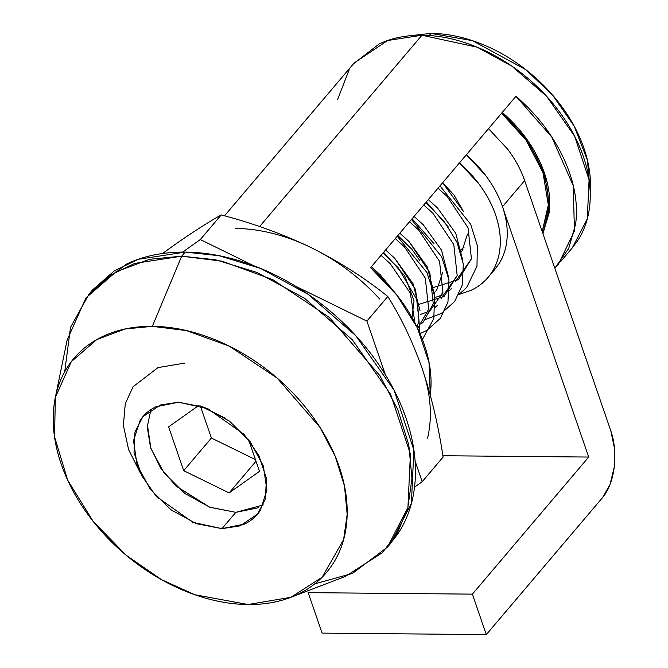 <?xml version="1.0" encoding="UTF-8"?>
<svg xmlns="http://www.w3.org/2000/svg" width="668" height="668" viewBox="0 0 668 668"><rect width="100%" height="100%" fill="white"/><g stroke="black" fill="none" stroke-linecap="round" stroke-linejoin="round"><path stroke-width="1" d="M464.043 247.26L460.16 250.375M500.449 261.297A97.82 68.779 -139.7 0 0 466.356 154.784L485.411 175.183C493.042 185.295 498.737 195.791 502.495 206.696L588.7 457.054L442.884 455.735L588.7 457.054L472.385 594.136L308.157 592.65L322.093 633.114L486.312 634.6L322.093 633.114L308.157 592.65L472.385 594.136L486.312 634.6L602.628 497.51L610.051 484.442L614.218 467.199L614.502 448.412L610.853 430.944L524.647 180.585C520.898 169.68 515.203 159.184 507.571 149.073L488.517 128.665M486.312 634.6L602.628 497.51A48.154 26.169 -89.5 0 0 610.853 430.944L524.647 180.585L502.495 206.696L588.7 457.054L472.385 594.136L486.312 634.6M494.32 270.006L498.453 264.595C503.497 256.955 506.369 248.12 507.07 238.092C507.772 228.055 506.244 217.593 502.495 206.696L524.647 180.585M405.919 36.197L431.044 33.4C446.124 33.534 461.621 36.556 477.536 42.46C493.452 48.355 508.582 56.688 522.919 67.46C537.256 78.223 549.706 90.606 560.277 104.6C570.848 118.595 578.73 133.141 583.924 148.229C589.118 163.318 591.23 177.813 590.261 191.699L587.389 160.095L574.154 126.11L552.386 94.873L525.783 69.656L472.435 40.665L431.044 33.4L429.248 35.513L431.044 33.4L406.119 36.172M542.216 231.604L548.152 208.266C548.954 196.851 547.217 184.936 542.942 172.528C538.667 160.12 532.187 148.162 523.495 136.656L501.601 113.243L526.142 140.263L542.984 172.645L548.311 204.901L542.207 231.587M542.708 233.04L543.501 232.322M389.628 544.579L397.903 533.757C407.989 518.485 413.734 500.816 415.137 480.751C416.54 460.695 413.484 439.761 405.977 417.959C398.47 396.166 387.089 375.157 371.817 354.942C356.545 334.735 338.559 316.849 317.859 301.293C297.151 285.745 275.299 273.705 252.304 265.179C229.316 256.654 206.93 252.295 185.153 252.103L138.218 259.318L114.253 270.916L92.576 289.904L89.111 293.978L110.796 274.999L134.752 263.401L181.688 256.178L185.153 252.103C163.376 251.903 143.862 255.886 126.611 264.044L91.541 291.123M64.721 371.734L70.507 327.353L89.111 293.978M150.943 409.601L147.261 426.802L150.492 447.351L160.746 468.159L175.96 486.012L209.568 507.146L235.829 512.339L221.976 528.655L192.943 522.368L156.37 496.524L141.608 475.499L134.017 452.553L134.969 431.971L142.835 416.757L160.387 404.992L178.439 402.211L155.928 406.804C149.29 409.943 144.037 414.452 140.155 420.322L133.525 440.713L137.049 464.861L150.183 489.101L170.941 509.734L196.15 523.629L221.976 528.655L244.496 524.063C251.126 520.923 256.387 516.422 260.269 510.544L266.899 490.153L263.376 466.005L250.233 441.773L229.483 421.132L204.274 407.246L178.439 402.211L207.481 408.507L244.045 434.342L258.817 455.367L266.407 478.321L265.455 498.904L257.589 514.118L240.029 525.883L221.976 528.655L235.829 512.339L263.326 504.95M291.924 596.9L345.498 576.375L382.405 552.645L397.343 533.156L407.747 508.231L411.964 478.388L408.799 444.946L397.886 409.901L379.883 375.616L329.291 317.392L272.761 279.625L222.093 261.188L181.688 256.178L152.321 326.351L186.506 330.585L229.383 346.183L277.212 378.138L320.022 427.411L335.252 456.419L344.488 486.07L347.168 514.368L343.594 539.619L322.151 577.202L290.922 597.284L248.104 604.523L194.847 594.737L161.572 579.69L126.294 555.35L93.161 521.391L67.677 480.183L54.542 436.83L55.352 397.402L71.292 361.68L96.751 339.586L125.133 328.982L152.321 326.351L181.688 256.178L149.557 259.293L116.015 271.826L85.93 297.936L67.092 340.154L55.77 395.356M248.104 604.523C229.675 604.356 210.737 600.666 191.282 593.451C171.826 586.245 153.339 576.058 135.813 562.899C118.294 549.739 103.072 534.6 90.155 517.5C77.237 500.399 67.602 482.622 61.247 464.176C54.901 445.731 52.321 428.021 53.498 411.045C54.684 394.07 59.544 379.123 68.086 366.198C76.628 353.272 88.193 343.36 102.788 336.455C117.384 329.549 133.892 326.184 152.321 326.351C170.749 326.51 189.687 330.201 209.142 337.415C228.598 344.63 247.085 354.817 264.603 367.976C282.13 381.136 297.344 396.266 310.269 413.367C323.187 430.476 332.823 448.253 339.169 466.69C345.523 485.135 348.103 502.845 346.917 519.821C345.74 536.796 340.872 551.751 332.338 564.677C323.796 577.595 312.232 587.514 297.636 594.42C283.04 601.325 266.532 604.69 248.104 604.523M258.341 507.747L235.829 512.339L210.002 507.304L184.786 493.418L164.036 472.777L150.893 448.545L147.369 424.397M387.465 547.134L390.93 543.051L411.388 503.488L413.859 449.981L394.128 390.312L355.735 335.637L308.098 294.287L260.654 268.452L219.054 255.702L185.153 252.103L181.688 256.178L215.589 259.777L257.188 272.536L304.633 298.371L352.27 339.72L390.663 394.387L410.402 454.056L407.923 507.571L387.465 547.134L352.412 573.461L314.762 583.857M162.474 253.548L172.336 246.434C191.056 233.232 207.339 222.736 221.183 214.937A191.14 134.385 -139.7 0 0 221.183 214.937L200.283 239.561A191.14 134.385 40.3 0 1 200.3 239.561A191.14 134.385 40.3 0 1 200.316 239.561L221.217 214.937A191.14 134.385 -139.7 0 0 221.2 214.937A191.14 134.385 40.3 0 1 221.217 214.937C252.754 223.129 282.781 234.05 311.296 247.694A165.539 116.391 -139.7 0 0 235.403 228.431A165.539 116.391 40.3 0 1 311.296 247.694C339.411 261.781 364.903 278.038 387.782 296.475L366.891 321.099A191.14 134.385 40.3 0 1 366.916 321.133L387.807 296.5A191.14 134.385 -139.7 0 0 387.782 296.475A191.14 134.385 40.3 0 1 387.807 296.5C401.176 317.651 412.657 341.74 422.251 368.778C431.528 396.533 438.475 425.967 443.101 457.071A191.14 134.385 -139.7 0 0 443.101 457.071L422.201 481.695A191.14 134.385 40.3 0 1 422.201 481.728L443.093 457.096A191.14 134.385 40.3 0 1 443.093 457.096L422.201 481.728A191.14 134.385 -139.7 0 0 422.201 481.695L415.104 461.07L422.201 481.695L414.527 487.172L422.201 481.728L443.101 457.071C438.475 425.967 431.528 396.533 422.251 368.778C430.81 393.619 432.588 416.748 427.578 438.15M422.251 368.778C412.657 341.74 401.176 317.651 387.807 296.5L366.916 321.133L385.378 374.748L366.916 321.133A191.14 134.385 -139.7 0 0 366.891 321.099L387.782 296.475C364.903 278.038 339.411 261.781 311.296 247.694C282.781 234.05 252.754 223.129 221.217 214.937L200.316 239.561A191.14 134.385 -139.7 0 0 200.3 239.561L253.782 265.73L200.316 239.561A191.14 134.385 -139.7 0 0 200.283 239.561L221.183 214.937A191.14 134.385 40.3 0 1 221.2 214.937C207.339 222.736 191.056 233.232 172.336 246.434L162.524 253.506M366.891 321.099L295.64 286.221L366.891 321.099M200.283 239.561L182.631 252.095L200.283 239.561M311.296 247.694C337.073 260.311 359.868 277.429 379.691 299.064M199.874 405.743L225.55 418.318L199.874 405.743M248.571 439.627L259.493 471.357L229.141 492.917L183.7 470.673L168.62 426.869L198.822 405.426L168.62 426.869L183.7 470.673L229.141 492.917L259.493 471.357L248.571 439.627M256.011 461.246L229.141 492.917L256.011 461.246M255.443 459.601L211.397 438.033L183.7 470.673L211.397 438.033L200.358 405.985L211.397 438.033L255.443 459.601M371.333 266.774L380.484 275.041L392.634 289.845L380.484 275.041L371.333 266.774M416.999 327.078L419.011 320.573L415.605 289.561L394.73 258.257L385.578 249.982L394.73 258.257L413.024 283.675L419.972 310.47M421.09 323.972L423.236 322.093L433.248 303.781L429.85 272.778L408.966 241.474L399.815 233.199L408.966 241.474L427.261 266.883L434.217 293.678M414.06 216.415L423.211 224.682L441.506 250.099L448.462 276.894L441.506 250.099L423.211 224.682L414.06 216.415M437.473 305.309L435.336 307.188M428.054 311.714L420.589 314.369M428.305 199.623L437.456 207.898L455.751 233.307L462.699 260.102L455.751 233.307L437.456 207.898L428.305 199.623M451.718 288.518L449.572 290.405M442.3 294.93L434.835 297.586M432.814 287.683L458.39 279.658L471.433 258.792L468.026 227.78L447.151 196.476L437.999 188.201L447.151 196.476L468.026 227.78L471.433 258.792L455.317 281.729M418.577 304.466L444.153 296.442L457.188 275.575L453.789 244.563L432.906 213.259L423.754 204.992L432.906 213.259L453.789 244.563L457.188 275.575L441.072 298.521M414.978 323.045L410.344 293.16L390.179 263.618L381.027 255.351L390.179 263.618L410.344 293.16L414.978 323.045M395.264 238.559L404.416 246.834L425.299 278.139L428.697 309.15L417.642 328.414M409.509 221.776L418.661 230.051L439.544 261.355L442.942 292.359L426.835 315.304M442.659 182.715L463.517 211.614L453.973 194.939L442.659 182.706M461.78 251.126L460.82 252.446M461.939 250.016L463.033 249.156M459.125 162.675A97.82 68.779 40.3 0 1 493.527 269.454M459.434 162.934L478.488 183.341C486.12 193.453 491.815 203.957 495.572 214.854C499.322 225.751 500.85 236.221 500.148 246.25C499.447 256.278 496.575 265.113 491.531 272.753C486.488 280.385 479.649 286.246 471.024 290.329L458.874 294.521M462.106 250.65L467.475 234.134M502.495 206.696C498.737 195.791 493.042 185.295 485.411 175.183L466.364 154.776M502.278 112.441L527.444 140.222L544.537 173.513L549.614 206.512L542.892 233.566M560.677 261.58L572.317 247.853L587.272 218.945L589.076 179.842L574.655 136.239L546.599 96.284L511.788 66.074L477.119 47.186L421.942 35.237L259.618 226.552L421.942 35.237L387.649 40.514L354.291 62.859L224.506 215.831M430.275 395.064L429.031 362.691L417.442 327.988L396.859 295.156L370.581 267.659L515.972 96.301L551.718 136.965L573.186 185.537L574.463 230.928L558.473 264.177L554.807 268.169M571.374 248.972L577.411 241.064C584.792 229.901 588.984 216.991 590.011 202.329C591.03 187.666 588.8 172.377 583.314 156.446C577.828 140.514 569.512 125.166 558.356 110.395C547.192 95.624 534.049 82.556 518.919 71.192C503.789 59.819 487.824 51.027 471.024 44.798C454.215 38.569 437.857 35.379 421.942 35.237C406.027 35.095 391.774 38.001 379.165 43.963L353.539 63.752M349.197 69.656L337.682 99.298M140.764 473.812L128.607 449.614L123.363 425.324L125.283 403.748L133.082 386.739L157.99 367.609L184.452 363.133M430.242 395.373C432.931 374.464 428.881 352.47 418.101 329.399C407.321 306.32 391.481 285.745 370.581 267.659L515.972 96.301C536.88 114.387 552.72 134.961 563.5 158.04C574.28 181.12 578.321 203.105 575.632 224.014L568.702 248.488L554.816 268.202M542.934 233.683L549.071 212.992C551.192 196.492 548.002 179.133 539.494 160.913C530.976 142.693 518.477 126.444 501.969 112.174M257.589 514.118L257.982 513.65M142.835 416.757L143.336 416.164M382.989 253.038L398.22 267.801L417.316 300.391L419.972 333.549M397.235 236.247L426.927 272.527L434.609 295.966L433.808 318.553L422.418 339.486M411.471 219.463L441.698 256.821L448.963 279.934L447.952 302.161L440.237 318.494L426.844 330.376L420.022 333.658M425.716 202.68L444.011 221.15L456.945 242.175L463.325 264.052L462.273 285.052L454.666 301.46L441.348 313.442L425.766 319.387M439.961 185.888L470.673 224.273L477.336 245.573L476.985 266.198L466.69 287.44L458.841 294.546M383.607 252.304L404.691 275.851L414.018 300.767L412.014 317.576M397.852 235.52L411.889 249.306L419.88 260.629M412.089 218.737L434.116 243.837M442.784 272.227L436.647 290.296L434.058 292.868M426.334 201.945L448.337 227.003M494.971 269.237L488.041 277.395"/></g></svg>
